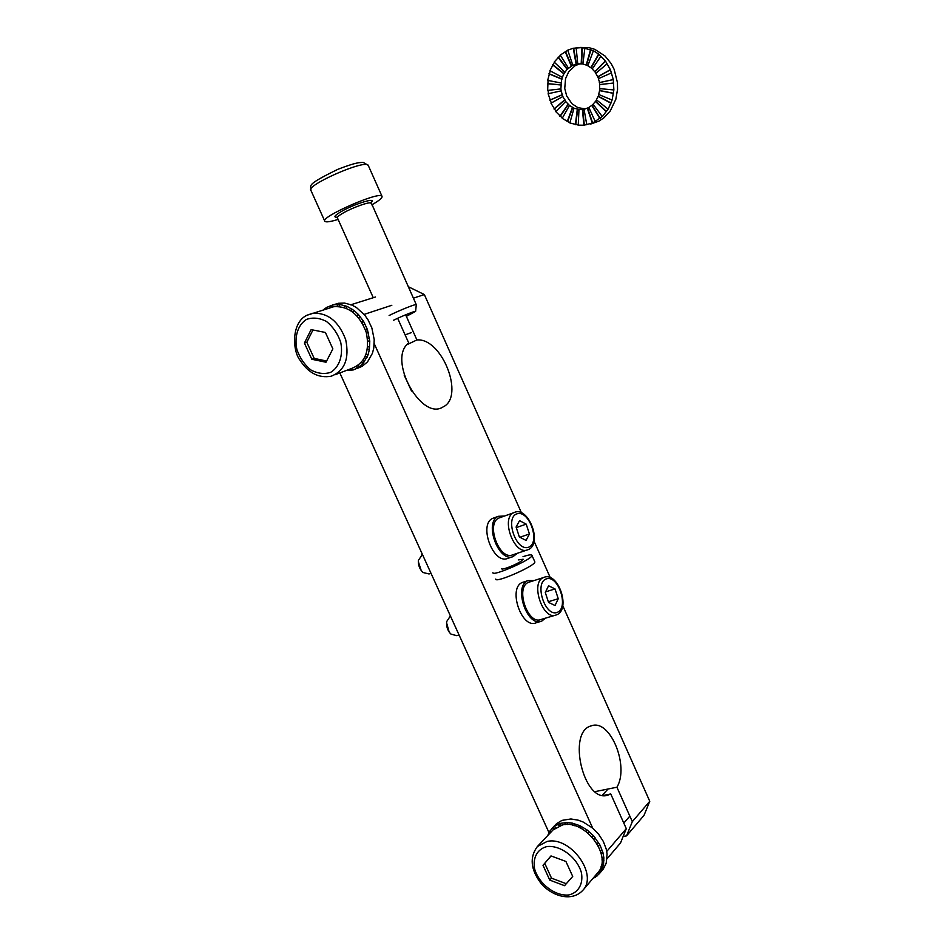 <?xml version="1.0" encoding="UTF-8"?>
<svg xmlns="http://www.w3.org/2000/svg" width="944" height="944" viewBox="0 0 944 944"><rect width="100%" height="100%" fill="white"/><g stroke="black" fill="none" stroke-linecap="round" stroke-linejoin="round"><path stroke-width="1.42" d="M408.256 286.681L424.352 294.563L521.477 512.899L424.352 294.563L413.378 298.174L424.352 294.563L408.256 286.681M548.96 832.549L339.84 372.939L548.96 832.549M404.126 375.028L411.549 391.076L404.126 375.028M397.66 318.293L408.74 343.014C386.993 358.555 421.201 421.496 443.055 406.947C421.201 421.496 386.993 358.555 408.74 343.014L397.66 318.293M416.906 339.946C442.04 337.586 465.121 396.869 443.055 406.947C465.121 396.869 442.04 337.586 416.906 339.946L407.124 344.607L416.906 339.946L405.66 314.8L416.906 339.946M534.068 541.219L550.305 577.716L534.068 541.219M562.777 605.741L649.767 801.291L644.044 815.309L626.556 835.865L623.146 836.467L626.556 835.865L632.315 821.646L616.916 787.225L595.015 791.638L616.916 787.225C629.707 766.091 610.001 718.502 591.392 725.842C610.001 718.502 629.707 766.091 616.916 787.225L632.315 821.646L649.767 801.291L562.777 605.741M391.831 305.278L363.676 314.541L391.831 305.278M592.69 828.136L374.249 343.71L592.69 828.136M606.744 851.453L626.297 828.655L610.756 793.963L607.924 795.143C583.628 803.733 566.612 731.293 591.392 725.842C566.612 731.293 583.628 803.733 607.924 795.143L610.756 793.963L603.322 795.438L610.756 793.963L626.297 828.655L620.538 842.945L607.075 858.792L620.538 842.945L626.297 828.655L606.744 851.453M350.59 304.853L375.393 297.041L350.59 304.853M565.904 861.447L550.989 855.925L543.012 865.306L549.762 880.103L564.559 885.696L572.713 876.421L565.904 861.447M551.084 855.96L543.012 865.306M582.908 890.251L597.812 872.669C613.211 856.751 585.386 819.085 562.6 824.891L553.066 829.906L537.396 846.508C529.454 857.223 530.599 869.424 540.818 883.124C550.848 895.419 571.262 902.865 582.908 890.251C598.437 874.238 570.082 835.77 547.036 841.482L537.396 846.508M544.771 863.382L551.508 878.156L566.282 883.726L572.713 876.41M566.282 883.726L564.559 885.696M551.508 878.156L549.762 880.103M325.397 332.465L311.119 329.621L304.416 343.061L311.827 359.263L325.987 362.236L332.866 348.879L325.397 332.465M312.936 329.987L306.812 342.259L304.416 343.061M335.014 374.768L351.664 368.443C365.139 363.086 370.013 351.121 366.296 332.524C359.546 314.505 348.702 305.891 333.763 306.694L329.35 308.063M306.812 342.259L314.187 358.413L326.612 361.021M314.187 358.413L311.827 359.263M523.778 581.988L522.634 582.354C507.388 587.369 521.572 629.636 536.216 622.769L540.605 621.471M534.009 580.584L528.097 580.607C512.899 585.61 527.13 627.996 541.726 621.128L545.49 618.143M494.231 517.819L493.028 518.244C478.195 523.719 492.862 564.406 507.53 558.494M504.45 516.038L498.444 516.297C483.658 521.761 498.361 562.565 512.981 556.665L517.371 553.267M548.547 602.414L555.037 605.493L558.246 598.72L555.025 588.914L548.558 585.776L545.29 592.502L548.547 602.414M459.067 634.958L456.66 635.69L450.843 634.026C447.574 630.616 446.193 626.462 446.677 621.589L450.17 616.29M449.167 632.067L446.559 622.71M545.608 591.853L555.025 588.914M548.322 601.753L558.246 598.72M529.749 581.952L528.699 582.283C514.751 586.861 527.802 625.73 541.195 619.429L555.214 615.252M519.353 536.971L526.044 540.416L529.431 533.974L526.197 524.132L519.554 520.628L516.097 527.023L519.353 536.971M431.007 573.303L429.048 573.976L423.018 572.501C419.655 569.256 418.109 565.208 418.381 560.358L422.346 554.588M421.225 570.554L418.31 561.586M516.285 527.602L526.197 524.132M519.908 537.254L529.431 533.974M500.214 517.56L499.116 517.961C485.558 522.952 499.01 560.335 512.427 554.954M595.829 875.005L596.879 876.162L601.245 871.005L603.523 864.869L603.853 857.766L602.98 852.739L600.054 845.163L593.54 835.806L587.133 830L579.923 825.693L572.406 823.156L567.497 822.554L560.653 823.298L554.848 825.953L550.116 830.673L551.343 831.723M599.204 873.861L603.31 868.952L606.201 863.241L607.086 853.99L606.213 848.986L603.31 841.434L598.685 834.319L592.679 828.124L583.239 822.059L578.259 820.183L570.86 818.955L561.975 820.383L556.606 823.628L551.815 828.584M592.69 878.711L596.809 876.079M550.175 830.72L547.65 835.641M597.033 843.57L598.366 843.075M593.953 839.133L595.086 838.378M593.87 839.039L595.416 838.012M598.201 845.635L600.054 845.163M598.331 845.895L599.735 845.541M600.36 850.65L601.883 850.579M600.986 852.644L602.98 852.739M601.092 853.046L602.65 853.116M601.918 857.789L603.535 858.143M600.089 872.763L598.661 871.548M599.759 873.153L598.366 871.961M595.511 877L594.838 876.162M595.18 877.377L594.519 876.551M549.974 833.174L549.019 832.455M550.317 832.809L549.349 832.089M554.081 828.926L552.865 827.581M554.458 828.608L553.208 827.227M555.638 827.723L554.506 826.307M559.167 825.858L558.246 824.336M600.927 871.395L599.464 870.297M572.607 825.186L572.406 823.156M586.212 831.64L587.133 830M586.13 831.57L586.802 830.366M559.627 825.693L558.588 823.97M572.229 825.103L572.076 823.522M592.171 837.057L593.21 836.183M588.254 833.269L589.056 832.16M601.611 864.492L603.204 865.247M602.024 860.09L603.641 860.586M579.557 827.617L579.923 825.693M567.592 824.525L567.167 822.92M565.81 824.537L565.137 822.578M565.35 824.549L564.795 822.944M602.65 867.418L601.092 866.545M602.98 867.04L601.234 866.061M579.321 827.499L579.581 826.059M602.024 859.618L603.971 860.208M574.589 825.705L574.577 824.159M581.646 828.679L582.047 827.31M561.125 825.221L560.323 823.664M353.127 369.989L357.741 367.995L363.098 363.558L368.018 354.909L369.352 349.693L369.777 341.197L367.417 329.562L363.582 321.397L358.272 314.352L354.094 310.541L347.215 306.434L340.005 304.499L333.008 304.853L326.211 307.591L326.86 308.841M358.024 368.113L362.177 366.307L367.523 361.882L372.443 353.257L373.777 348.065L374.213 339.604L371.877 328.016L368.066 319.886L364.679 315.06L356.395 307.496L351.746 304.995L344.572 303.071L338.389 303.272L333.716 304.723M346.271 370.496L353.115 369.954M326.27 307.709L323.06 310.021M361.93 322.47L363.133 321.55M358.72 317.892L359.735 316.688M362.012 322.6L363.582 321.397M363.298 324.948L364.585 324.17M365.552 330.176L366.968 329.716M366.378 332.831L368.313 332.441M366.402 332.89L367.865 332.595M367.523 338.412L369.057 338.436M367.063 357.316L365.399 356.006M366.614 357.481L365.234 356.395M364.148 361.823L362.897 360.49M363.098 363.558L361.788 361.941M362.649 363.723L361.493 362.284M359.204 366.909L358.236 365.293M357.741 367.995L356.844 366.248M357.292 368.172L356.431 366.496M351.369 370.355L350.908 368.738M350.92 370.532L350.46 368.903M324.689 309.526L324.335 308.936M367.582 355.074L366.13 354.106M337.905 306.375L337.633 304.357M351.203 310.93L351.864 308.948M350.873 310.706L351.416 309.089M325.149 309.372L324.795 308.782M337.433 306.375L337.173 304.499M356.915 315.827L357.823 314.505M352.973 312.216L353.646 310.682M367.712 346.578L369.257 347.097M367.782 341.173L369.328 341.362M344.654 307.638L344.82 305.537M333.079 306.906L332.548 304.995M331.486 307.402L330.801 305.478M331.025 307.543L330.341 305.62M368.903 349.858L367.381 349.186M369.352 349.693L367.44 348.855M344.218 307.484L344.359 305.679M367.771 340.949L369.777 341.197M357.115 316.039L358.272 314.352M339.675 306.505L339.557 304.641M346.472 308.334L346.755 306.576M644.044 815.309L649.767 801.291L632.315 821.646L626.556 835.865L644.044 815.309M416.292 304.723L416.245 304.593C415.808 303.815 398.864 310.611 389.117 315.508M406.357 316.346L415.62 311.378C415.95 310.47 401.731 316.169 393.506 320.264M338.105 219.421C330.565 221.746 326.152 222.395 324.866 221.368C318.978 217.568 379.323 190.959 381.942 196.187C382.792 197.603 379.417 200.494 371.818 204.848L371.771 204.872M495.777 579.061C495.034 583.628 536.192 565.48 534.835 561.833L534.705 561.55M501.677 568.713C501.252 570.565 516.297 564.677 521.442 560.96L523.165 559.237L518.28 559.922M492.886 572.63C492.084 577.079 533.266 558.907 531.968 555.391C531.673 554.376 528.687 554.801 523.023 556.665M580.383 47.424L589.068 47.672L594.744 49.324L604.998 55.979L611.098 63.472L614.155 69.384L617.435 82.541L617.553 89.373L615.83 99.321L610.225 110.991L603.959 117.776L599.027 121.092L590.531 124.112M582.896 63.932L577.763 63.862L572.831 65.254L567.745 50.162L573.279 48.25L582.342 47.566L593.682 50.882L598.85 54.233L605.517 61.124L610.438 69.773L613.293 79.591L613.871 89.869L612.149 99.863L608.266 108.902L602.508 116.36L592.667 123.015L583.947 125.198L578.235 125.163L578.979 109.469L584.041 109.233L588.891 107.545M578.235 125.056L569.857 122.956L574.023 108.194L578.979 109.469M569.916 122.755L562.199 118.342L569.492 105.468L574.023 108.194M562.353 118.083L555.768 111.616L565.668 101.492L569.492 105.468M556.016 111.357L550.977 103.215L562.836 96.512L565.668 101.492M551.308 103.026L548.122 93.716L561.149 90.884L562.836 96.512M548.511 93.621L548.039 90.353M572.831 65.254L567.096 69.337L563.828 73.809L561.656 79.131L560.878 88.913L547.65 90.4L548.051 80.441M560.913 82.978L547.673 80.37L550.21 70.883M562.246 77.278L549.892 70.706L554.411 62.292M564.795 72.204L554.175 62.08L560.394 55.271M568.406 68.098L560.264 55.059L567.792 50.292M595.31 121.741L588.832 107.427L593.198 104.406M554.364 108.914L564.996 99.875M571.675 66.009L565.515 51.507M587.888 65.573L582.885 64.039L584.867 47.979M592.407 68.723L587.817 65.773L593.304 50.917M596.089 73.148L592.242 68.959L600.856 56.333M598.673 78.553L595.829 73.372L606.992 63.873M613.494 89.916L599.664 88.618L599.688 82.553L598.331 78.706L611.264 72.995M611.771 99.922L598.673 94.483L600.03 88.653M607.889 108.961L596.419 99.816L598.992 94.624M602.142 116.419L593.068 104.229L596.655 100.005M560.878 88.913L561.149 90.884M580.135 63.744L575.144 65.679L568.677 71.803L565.539 78.694L564.748 88.441L566.695 96.005L571.958 103.722L577.834 107.616L585.256 108.914M577.763 63.862L576.135 47.731M581.174 63.803L581.952 47.601M581.563 63.767L582.342 47.566M586.212 65.03L590.555 49.643M586.602 64.983L590.944 49.619M590.838 67.744L598.472 54.268M591.227 67.708L598.85 54.233M594.744 71.779L605.139 61.159M595.121 71.744L605.517 61.124M547.815 83.65L561.137 84.913M547.426 83.697L560.748 84.96M549.797 100.147L562.14 94.695M550.187 100.088L562.53 94.648M553.975 108.973L564.606 99.922M559.898 116.313L568.123 104.277M560.288 116.254L568.512 104.218M567.202 121.682L572.453 107.439M567.58 121.611L572.831 107.38M575.392 124.714L577.303 109.209M575.769 124.643L577.681 109.15M583.947 125.198L582.365 109.469M584.324 125.127L582.743 109.41M586.779 124.773L584.029 109.209M592.301 123.074L587.286 108.182M592.667 123.015L587.664 108.123M591.735 105.433L599.877 118.46M592.112 105.386L600.254 118.401M595.416 101.397L606.166 111.652M595.794 101.35L606.532 111.593M598.059 96.347L610.709 103.073M598.437 96.288L611.075 103.026M599.487 90.612L613.175 93.314M599.853 90.553L613.553 93.267M599.57 84.594L613.376 83.048M599.947 84.547L613.742 83.001M599.688 82.553L613.293 79.591M599.31 82.6L612.927 79.638M598 76.806L610.438 69.773M597.623 76.853L610.072 69.821M552.924 64.77L564.217 73.762M552.535 64.806L563.828 73.809M549.314 73.809L562.046 79.084M548.912 73.844L561.656 79.131M558.057 57.183L567.096 69.337M558.447 57.159L567.486 69.301M565.126 51.531L571.285 66.045M576.088 64.157L573.279 48.25M576.465 64.109L573.669 48.227M546.741 846.615C537.278 849.104 532.558 857.919 534.623 868.928C538.847 883.879 555.178 896.399 568.772 894.959C578.353 892.729 583.416 884.009 581.433 872.787C577.221 857.447 560.276 844.75 546.741 846.615M306.47 319.414C297.867 324.889 294.15 336.796 296.912 349.61C299.862 357.929 304.487 364.691 310.765 369.906C317.573 373.576 324.193 374.402 330.612 372.373C339.344 367.216 343.38 355.333 340.701 342.224C337.716 333.68 332.984 326.766 326.53 321.503C319.556 317.857 312.865 317.172 306.47 319.414M333.763 306.694L306.871 315.296C291.106 322.659 292.522 350.897 299.921 360.077C308.299 372.998 318.694 378.379 331.12 376.243C344.713 370.839 349.575 358.661 345.705 339.698C338.766 321.314 327.745 312.511 312.629 313.278L307.26 315.119M557.302 612.373C569.244 607.771 558.317 574.518 546.305 578.896C533.962 583.003 545.243 617.4 557.302 612.373M556.228 614.945L556.299 614.922C571.509 610.084 558.14 570.66 543.626 577.516C529.796 582.059 542.965 621.235 556.228 614.945L556.287 614.933M528.31 547.331C540.723 543.567 529.749 510.197 517.288 513.725C504.474 516.946 515.79 551.473 528.31 547.331M527.318 549.951L527.979 549.703C543.248 544.346 528.38 505.146 513.902 512.651C500.462 517.607 514.02 555.284 527.318 549.951M515.094 512.226L499.116 517.961M371.122 203.397L371.004 203.137C370.107 201.32 352.69 207.468 343.156 213.025C338.825 215.527 336.925 217.167 337.445 217.946L373.269 297.702M370.52 202.913C378.957 196.47 355.192 203.385 341.256 211.55C334.341 215.669 333.09 217.545 337.492 217.191M324.677 220.955L310.977 190.523C304.664 185.815 365.163 159.123 368.195 165.283L368.42 165.79M606.402 795.45L607.924 795.143L606.402 795.45M623.807 823.085L629.837 816.123M602.284 795.261L608.054 789.007M405.094 334.884L411.395 332.583M528.097 580.607L522.634 582.354M498.444 516.297L493.028 518.244M512.509 556.795L508.226 558.234M543.626 577.516L528.699 582.283M422.475 554.541L421.72 554.801M526.905 550.069L513.088 554.718M333.35 304.829L338.389 303.272M370.402 202.901L371.004 202.299L416.245 304.593M415.62 311.378L416.292 304.652M310.765 190.063C312.193 185.118 303.13 186.31 338.058 169.224C356.891 162.061 359.381 162.592 363.251 162.451L368.195 165.283L381.942 196.187M531.968 555.391L534.835 561.833M587.569 47.519L584.124 47.766M579.923 109.539L584.088 108.902"/></g></svg>
